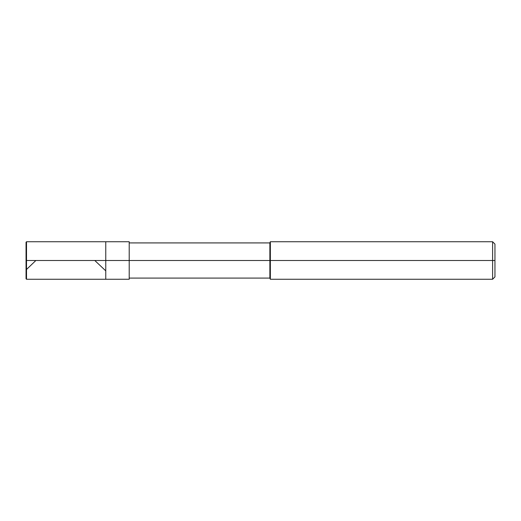 <?xml version="1.0" encoding="UTF-8"?>
<svg xmlns="http://www.w3.org/2000/svg" width="521" height="521" viewBox="0 0 521 521"><rect width="100%" height="100%" fill="white"/><g stroke="black" fill="none" stroke-linecap="round" stroke-linejoin="round"><path stroke-width="0.78" d="M26.05 260.5L26.05 278.787L26.05 260.5L26.519 260.5L26.519 279.256L26.519 260.5L26.519 279.256L26.519 260.5L105.763 260.5L105.763 279.256L105.763 241.744L105.763 260.5L26.519 260.5L26.519 241.744L26.519 260.5L26.05 260.5L26.05 242.213L26.05 269.637L26.519 270.282M26.519 260.5L26.519 241.744L26.519 260.5M105.763 260.5L105.763 279.256L105.763 260.5L129.208 260.5L129.208 279.256L129.208 260.5L129.208 279.256L129.208 260.5L269.878 260.5L269.878 278.084L269.878 260.5L269.878 278.084L269.878 260.5L270.347 260.5L270.347 279.256L270.347 260.5L270.347 279.256L270.347 260.5L492.606 260.5L492.606 279.256L492.606 260.5L492.606 279.256L492.606 260.5L494.95 260.5L494.95 276.911L494.95 244.089L494.95 260.5L492.606 260.5L492.606 241.744L492.606 260.5L270.347 260.5L270.347 241.744L270.347 260.5L269.878 260.5L269.878 242.916L269.878 260.5L129.208 260.5L129.208 241.744L129.208 260.5L105.763 260.5L105.763 241.744L105.763 260.5M269.878 260.5L269.878 242.916L269.878 260.5M270.347 260.5L270.347 241.744L270.347 260.5M492.606 260.5L492.606 241.744L492.606 260.5M26.05 260.663L26.05 269.65M26.519 269.468L35.871 260.5M94.796 260.5L105.763 270.855M26.05 278.787L26.519 279.256L129.208 279.256M26.05 242.213L26.519 241.744L129.208 241.744M129.208 278.084L269.878 278.084L270.347 279.256L492.606 279.256L494.95 276.911M129.208 242.916L269.878 242.916L270.347 241.744L492.606 241.744L494.95 244.089"/></g></svg>
